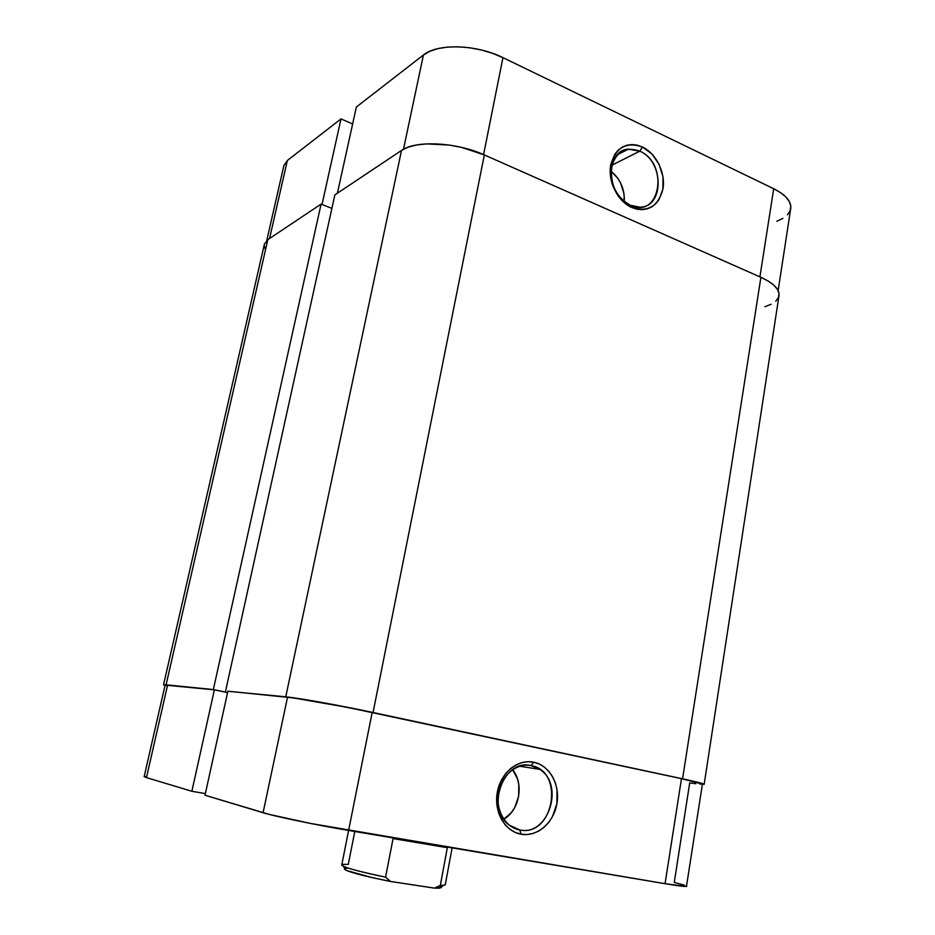 <?xml version="1.0" encoding="UTF-8"?>
<svg xmlns="http://www.w3.org/2000/svg" width="935" height="935" viewBox="0 0 935 935"><rect width="100%" height="100%" fill="white"/><g stroke="black" fill="none" stroke-linecap="round" stroke-linejoin="round"><path stroke-width="1.4" d="M630.248 205.244C660.005 219.76 669.577 163.812 639.809 151.178L642.427 147.005C656.312 153.504 665.79 173.069 662.938 189.034C658.24 206.413 647.85 212.572 631.744 207.5L630.248 205.244C606.277 195.999 604.84 150.406 628.39 149.144L639.809 151.178C664.095 161.252 664.317 207.254 639.949 207.173L630.248 205.244L631.744 207.5L636.957 209.206L642.158 209.674L647.149 208.891L651.718 206.892L655.727 203.76L659 199.634L662.938 189.034L662.962 176.68L659.105 164.385L651.917 153.971L642.427 147.005L637.261 145.17L632.048 144.563L627.023 145.194L622.359 147.076L618.245 150.114L614.844 154.228L610.719 164.946L610.158 171.14L612.144 183.985L617.977 195.766L622.055 200.651L631.744 207.5C617.649 201.364 607.645 181.261 610.719 164.946C615.803 147.391 626.368 141.407 642.427 147.005L639.809 151.178L611.922 165.168L639.809 151.178C625.445 146.211 616.001 151.564 611.467 167.248C610.064 184.44 616.317 197.11 630.248 205.244M624.276 201.551C624.755 189.127 620.337 178.994 611.022 171.152L617.79 178.258L620.618 183.026L623.972 193.627L624.276 201.551M341.006 118.909L322.026 204.473L341.006 118.909L287.361 160.493L341.006 118.909L352.635 123.946L341.006 118.909M266.767 240.447L283.889 165.553L287.361 160.493L269.549 238.495L287.361 160.493L283.878 165.635M502.948 57.643L492.558 53.318L481.35 49.987L469.791 47.779L458.384 46.797L447.631 47.089L437.966 48.608L429.796 51.296L423.426 55.013L356.364 107.011L423.426 55.013L403.488 149.249L423.426 55.013C437.346 43.255 476.429 44.331 502.948 57.643L773.701 188.73L502.948 57.643L483.582 154.614L502.948 57.643M776.845 221.256L782.957 218.334M787.457 214.793L790.122 210.749L790.811 206.343L789.456 201.761L786.066 197.168L780.748 192.762L773.701 188.73L759.921 276.853L773.701 188.73C785.821 194.877 791.501 201.481 790.718 208.552L778.142 290.575M337.406 193.218L356.364 107.011L337.406 193.218M373.053 712.517L484.33 154.941L760.903 277.298L682.573 778.808L373.053 712.517L484.33 154.941C456.362 142.12 415.608 140.121 401.512 150.441L334.859 194.924L225.651 690.79L334.859 194.924L401.512 150.441L285.748 696.82L401.512 150.441L408.022 147.227L416.437 145.007L426.453 143.873L449.536 145.089L461.633 147.403L484.33 154.941L760.903 277.298L682.573 778.808C696.727 781.87 703.915 783.729 704.149 784.395L682.573 778.808L373.053 712.517C341.368 705.691 298.335 697.978 285.748 696.82L322.131 702.512L373.053 712.517M704.149 784.383L779.007 295.635C779.661 289.289 773.631 283.176 760.903 277.298L768.325 281.131L773.935 285.257L777.558 289.499L779.054 293.672L778.423 297.622L775.734 301.199M264.395 244.187L267.831 239.652L264.406 244.105L163.543 684.806L166.091 684.817L267.831 239.652L166.091 684.817L213.344 689.551L321.091 204.11L267.831 239.652L321.091 204.11L331.89 208.4L321.091 204.11L213.344 689.551L227.591 692.554L213.344 689.551L163.543 684.806M227.871 691.257L285.748 696.82L227.871 691.257M771.13 304.261L764.83 306.727M265.295 249.248L264.266 245.624M531.138 765.636C517.02 762.563 501.604 775.021 498.554 792.459C495.293 809.85 505.379 827.533 519.755 829.953L521.075 834.207C504.982 831.531 493.657 811.709 497.326 792.214C500.751 772.672 518.025 758.741 533.792 762.212L531.138 765.636L539.682 769.33C564.915 784.745 548.342 836.556 519.755 829.953L509.259 825.137C485.148 807.898 503.918 758.086 531.138 765.636L533.792 762.212L527.889 761.698L521.94 762.574L516.178 764.83L510.814 768.371L506.08 773.07L502.153 778.773L499.197 785.236L497.326 792.214L496.625 799.437L497.128 806.601L498.811 813.45L501.604 819.679L505.403 825.056L510.042 829.38L515.337 832.466L521.075 834.207L527.036 834.558L532.985 833.494L538.7 831.075L543.948 827.417L548.541 822.648L552.316 816.956L556.898 803.726L557.026 789.689L555.402 783.016L552.714 776.903L549.067 771.585L544.579 767.261L539.425 764.094L533.792 762.212C549.616 765.403 560.275 784.734 556.898 803.726C553.742 822.753 537.122 837.176 521.075 834.207L519.755 829.953C553.695 837.374 565.044 771.013 531.138 765.636M205.01 795.229L263.074 812.725L287.524 697.194L227.883 691.199L205.01 795.229L268.953 814.338L310.806 823.501L665.054 883.692L686.454 886.438L702.43 784.068L681.475 778.656L347.785 707.421L293.485 697.931L227.883 691.199L205.01 795.229M227.579 692.613L214.372 689.831L165.086 685.121L167.575 685.121L146.468 777.604L191.874 791.279L205.361 793.605L191.874 791.279L214.372 689.831L167.575 685.121L146.468 777.604L191.874 791.279L214.372 689.831L227.579 692.613M165.261 685.285L167.014 685.939M684.397 885.176L674.264 882.418L689.703 782.899L695.722 783.717M699.929 784.161L702.197 783.846L700.081 783.074L681.475 778.656L665.054 883.692L348.615 830.444L372.188 712.423L681.475 778.656L665.054 883.692C679.09 886.029 686.325 886.894 686.758 886.287M146.339 776.517L144.399 776.506M144.165 776.611L146.468 777.604L144.165 776.623L165.098 685.11M503.801 819.235C519.615 810.294 524.243 783.624 512.602 769.669L517.382 778.598L518.785 784.348L518.633 796.421L514.612 807.793L511.305 812.667L503.801 819.235M348.615 830.444L372.188 712.423C341.462 705.808 299.784 698.328 287.524 697.194L263.074 812.725C274.983 816.43 317.105 825.184 348.615 830.444L341.742 864.98C343.285 867.283 357.895 871.35 385.594 877.147L393.062 838.578L398.403 838.824M345.833 870.169C352.6 873.091 367.467 876.843 390.433 881.448L385.594 877.147C363.68 872.612 349.596 868.989 343.332 866.266L345.833 870.169L344.793 868.545L344.36 869.153L346.628 870.52L371.464 877.439L390.433 881.448L434.354 888.11L439.508 888.203L443.283 885.503L440.303 885.515L447.339 847.694L445.095 846.678L447.339 847.694L440.303 885.515L445.235 884.907L452.108 847.858M398.392 838.824L393.062 838.578L447.339 847.694L393.062 838.578L385.594 877.147L390.433 881.448L434.354 888.11L440.303 885.515L434.354 888.11L441.378 887.619M439.508 888.203L441.063 887.093L439.929 886.392M347.177 868.288L345.436 868.405M343.332 866.266C340.188 864.688 341.824 864.08 348.252 864.454L354.809 831.484M617.497 154.696L628.39 149.144M519.661 766.232L539.682 769.33"/></g></svg>
